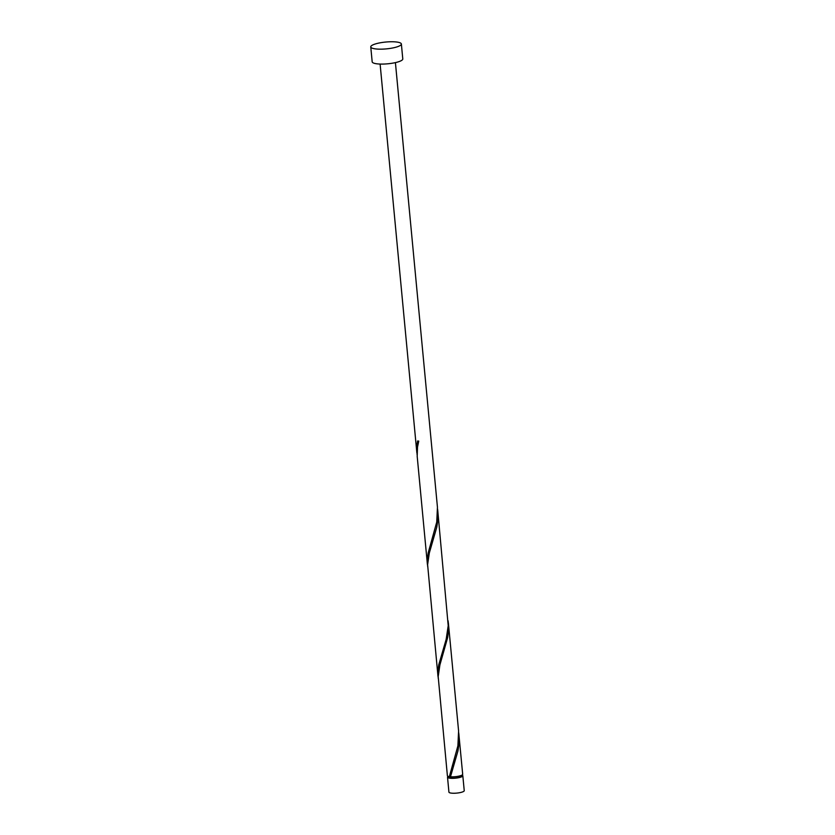 <?xml version="1.0" encoding="UTF-8"?>
<svg xmlns="http://www.w3.org/2000/svg" width="835" height="835" viewBox="0 0 835 835"><rect width="100%" height="100%" fill="white"/><g stroke="black" fill="none" stroke-linecap="round" stroke-linejoin="round"><path stroke-width="1.25" d="M462.82 775.757L464.239 790.672A7.682 1.712 174.6 0 1 462.256 792.039A7.682 1.712 174.6 0 1 453.906 793.25A7.682 1.712 174.6 0 1 448.927 792.123L447.518 777.197A7.682 1.712 -5.4 0 0 452.497 778.335A7.682 1.712 -5.4 0 0 460.847 777.124A7.682 1.712 -5.4 0 0 462.82 775.757A7.682 1.712 -5.4 0 0 461.985 775.078L462.058 775.83A6.92 1.545 -5.4 0 1 460.273 777.061A6.92 1.545 -5.4 0 1 452.758 778.147A6.92 1.545 -5.4 0 1 448.28 777.124L448.218 776.383A7.682 1.712 -5.4 0 0 447.518 777.197M401.374 44.015L402.783 58.93A15.374 3.434 174.6 0 1 398.827 61.675A15.374 3.434 174.6 0 1 382.117 64.086A15.374 3.434 174.6 0 1 372.18 61.821L370.761 46.906A15.374 3.434 174.6 0 1 374.727 44.161A15.374 3.434 174.6 0 1 391.427 41.75A15.374 3.434 174.6 0 1 401.374 44.015A15.374 3.434 174.6 0 1 397.408 46.76A15.374 3.434 174.6 0 1 380.708 49.171A15.374 3.434 174.6 0 1 370.761 46.906M395.414 62.615L437.446 507.231L436.736 522.094L428.198 552.864L427.374 558.709L427.645 566.401M427.426 564.627L417.187 456.307L417.51 447.059L418.752 441.11A7.682 1.712 -5.4 0 1 417.615 440.974L416.79 446.819L417.062 454.511M458.937 734.581L458.947 744.058L457.956 750.895L450.483 776.78A7.682 1.712 -5.4 0 0 460.701 775.631A7.682 1.712 -5.4 0 0 462.684 774.264L458.728 732.796M458.592 731.011L457.893 745.874L449.345 776.654L450.535 776.571M449.345 776.654A7.682 1.712 -5.4 0 1 447.383 775.705L438.187 676.601L439.909 664.89L447.654 637.554L448.364 632.168L448.155 620.906M437.999 676.517L427.614 564.71L429.326 553L436.799 527.115L437.79 520.278L437.78 510.801L448.207 625.676L446.172 639.328L438.772 664.754L437.947 670.599L438.218 678.291M437.78 510.801L437.582 509.016M416.853 452.737L380.113 64.065M458.592 731.022L448.353 622.691"/></g></svg>
